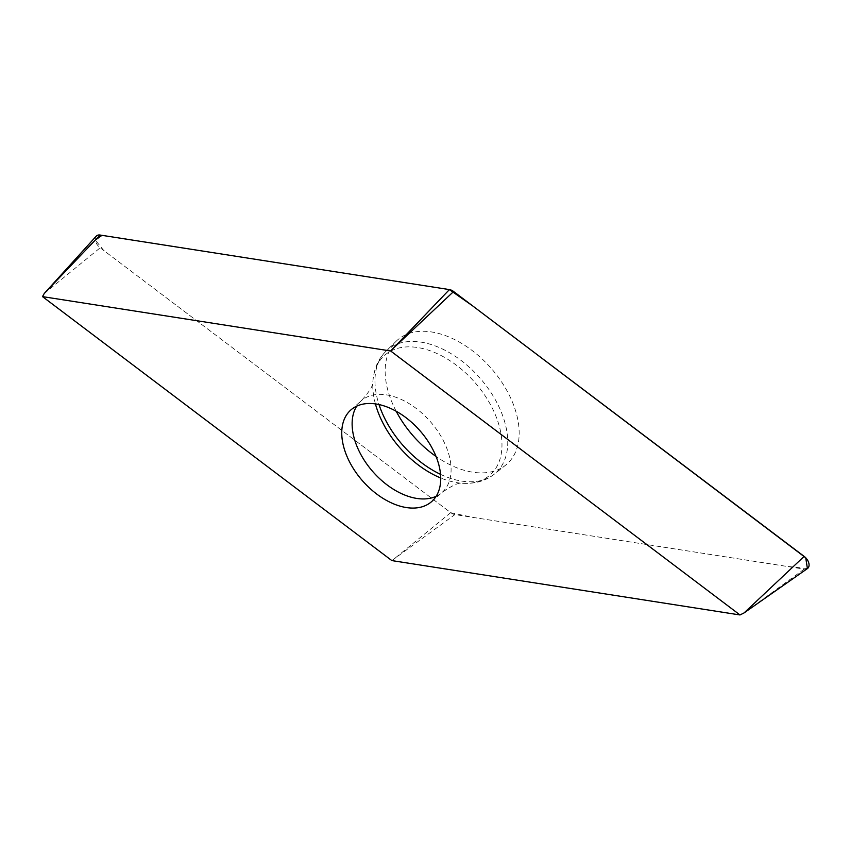 <?xml version="1.0" encoding="UTF-8"?>
<svg xmlns="http://www.w3.org/2000/svg" width="850" height="850" viewBox="0 0 850 850"><rect width="100%" height="100%" fill="white"/><g stroke="black" fill="none" stroke-linecap="round" stroke-linejoin="round"><path stroke-width="0.64" stroke-dasharray="4.25 3.19" d="M807.5 568.512A8.659 5.397 48.6 0 1 804.217 569.128L454.909 514.579A8.659 5.397 48.6 0 1 450.691 512.646L100.172 247.796A8.659 5.397 48.6 0 1 96.252 236.151M391.85 560.586L454.909 514.579M396.185 411.251A82.705 51.595 48.6 0 1 385.156 371.503A82.705 51.595 48.6 0 1 396.249 341.169A82.705 51.595 48.6 0 1 490.864 367.965A82.705 51.595 48.6 0 1 505.591 465.184A82.705 51.595 48.6 0 1 436.05 456.471M807.404 568.576L785.602 566.217L473.269 517.438L450.808 512.731L103.817 250.548L95.296 240.072M804.217 569.128L744.048 612.935M44.232 293.526L100.172 247.796M450.691 512.646L394.751 558.386M440.544 474.353A81.972 51.138 -131.4 0 0 494.307 474.151A81.972 51.138 -131.4 0 0 507.758 441.915A81.972 51.138 -131.4 0 0 460.296 359.848A81.972 51.138 -131.4 0 0 385.953 351.241A81.972 51.138 -131.4 0 0 374.956 381.299A81.972 51.138 -131.4 0 0 379.015 404.558M375.413 403.909A79.741 49.746 48.6 0 1 372.778 385.634A79.741 49.746 48.6 0 1 372.842 382.436A79.741 49.746 48.6 0 1 438.717 354.344A79.741 49.746 48.6 0 1 501.978 444.603A79.741 49.746 48.6 0 1 461.709 483.236A79.741 49.746 48.6 0 1 440.736 477.998M436.156 496.283A61.083 38.112 -131.4 0 0 442.011 492.469A61.083 38.112 -131.4 0 0 430.196 421.441A61.083 38.112 -131.4 0 0 361.218 400.828A61.083 38.112 -131.4 0 0 356.703 406.151M431.641 501.606L442.011 492.469C452.221 485.478 458.841 482.396 461.879 483.246L461.709 483.236C474.661 484.086 485.52 481.058 494.307 474.151L505.591 465.184M350.848 409.966L361.218 400.828C369.314 391.797 373.192 385.603 372.853 382.266L372.842 382.436C373.628 369.484 377.995 359.082 385.953 351.241L396.249 341.169"/><path stroke-width="1.27" d="M341.753 433.203A61.083 38.112 48.6 0 1 350.848 409.966A61.083 38.112 48.6 0 1 419.836 430.578A61.083 38.112 48.6 0 1 431.641 501.606A61.083 38.112 48.6 0 1 376.38 493.786A61.083 38.112 48.6 0 1 341.753 433.203M391.85 560.586L739.999 614.954L390.649 350.986L42.5 296.618L391.85 560.586M739.999 614.954L744.048 612.935L804.143 556.378A8.659 5.397 48.6 0 1 807.5 568.512L744.048 612.935M42.5 296.618L44.232 293.526L96.252 236.151A8.659 5.397 48.6 0 1 100.098 235.046L449.406 289.595A8.659 5.397 48.6 0 1 453.624 291.518L804.143 556.378M390.649 350.986L449.406 289.595L472.526 305.798L805.736 557.802L807.404 568.576M436.05 456.471A82.705 51.595 48.6 0 1 396.185 411.251M95.296 240.072L101.989 235.333L449.406 289.595M100.098 235.046L44.232 293.526M453.624 291.518L393.539 348.086M379.015 404.558A81.972 51.138 -131.4 0 0 440.544 474.353M440.736 477.998A79.741 49.746 48.6 0 1 375.413 403.909M356.703 406.151A61.083 38.112 -131.4 0 0 352.123 424.065A61.083 38.112 -131.4 0 0 382.511 481.228A61.083 38.112 -131.4 0 0 436.156 496.283"/></g></svg>
